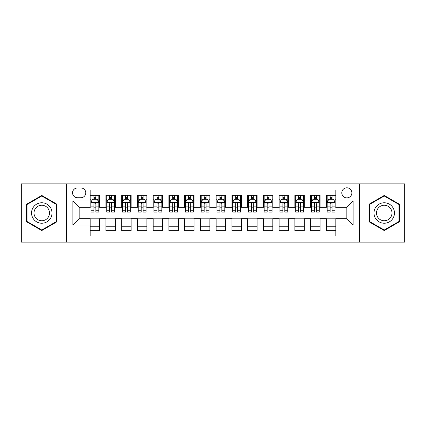 <?xml version="1.0" encoding="UTF-8"?>
<svg xmlns="http://www.w3.org/2000/svg" width="426" height="426" viewBox="0 0 426 426"><rect width="100%" height="100%" fill="white"/><g stroke="black" fill="none" stroke-linecap="round" stroke-linejoin="round"><path stroke-width="0.64" d="M346.833 187.807A5.037 5.037 0 0 0 341.796 192.845A5.037 5.037 0 0 0 346.833 197.882A5.037 5.037 0 0 0 351.876 192.845A5.037 5.037 0 0 0 346.833 187.807M359.432 242.128L404.7 242.128L404.7 183.872L359.432 183.872L359.432 242.128L66.568 242.128L66.568 183.872L21.3 183.872L21.3 242.128L66.568 242.128M335.816 195.289L326.369 195.289L326.369 201.035L320.07 201.035L320.07 207.334L326.369 207.334L326.369 201.035M320.07 201.035L320.07 195.289L310.623 195.289L310.623 201.035L304.324 201.035L304.324 207.334L310.623 207.334L310.623 201.035M304.324 201.035L304.324 195.289L294.877 195.289L294.877 201.035L288.578 201.035L288.578 207.334L294.877 207.334L294.877 201.035M288.578 201.035L288.578 195.289L279.131 195.289L279.131 201.035L272.832 201.035L272.832 207.334L279.131 207.334L279.131 201.035M272.832 201.035L272.832 195.289L263.385 195.289L263.385 201.035L257.086 201.035L257.086 207.334L263.385 207.334L263.385 201.035M257.086 201.035L257.086 195.289L247.639 195.289L247.639 201.035L241.34 201.035L241.34 207.334L247.639 207.334L247.639 201.035M241.34 201.035L241.34 195.289L231.893 195.289L231.893 201.035L225.599 201.035L225.599 207.334L231.893 207.334L231.893 201.035M225.599 201.035L225.599 195.289L216.147 195.289L216.147 201.035L209.853 201.035L209.853 207.334L216.147 207.334L216.147 201.035M209.853 201.035L209.853 195.289L200.401 195.289L200.401 201.035L194.107 201.035L194.107 207.334L200.401 207.334L200.401 201.035M194.107 201.035L194.107 195.289L184.66 195.289L184.66 201.035L178.361 201.035L178.361 207.334L184.66 207.334L184.66 201.035M178.361 201.035L178.361 195.289L168.914 195.289L168.914 201.035L162.615 201.035L162.615 207.334L168.914 207.334L168.914 201.035M162.615 201.035L162.615 195.289L153.168 195.289L153.168 201.035L146.869 201.035L146.869 207.334L153.168 207.334L153.168 201.035M146.869 201.035L146.869 195.289L137.422 195.289L137.422 201.035L131.123 201.035L131.123 207.334L137.422 207.334L137.422 201.035M131.123 201.035L131.123 195.289L121.676 195.289L121.676 201.035L115.377 201.035L115.377 207.334L121.676 207.334L121.676 201.035M115.377 201.035L115.377 195.289L105.93 195.289L105.93 207.334L99.631 207.334L99.631 195.289L90.184 195.289M90.184 230.711L99.631 230.711L99.631 218.666L105.93 218.666L105.93 230.711L115.377 230.711L115.377 218.666L121.676 218.666L121.676 224.965L115.377 224.965M121.676 224.965L121.676 230.711L131.123 230.711L131.123 218.666L137.422 218.666L137.422 224.965L131.123 224.965M137.422 224.965L137.422 230.711L146.869 230.711L146.869 218.666L153.168 218.666L153.168 224.965L146.869 224.965M153.168 224.965L153.168 230.711L162.615 230.711L162.615 218.666L168.914 218.666L168.914 224.965L162.615 224.965M168.914 224.965L168.914 230.711L178.361 230.711L178.361 218.666L184.66 218.666L184.66 224.965L178.361 224.965M184.66 224.965L184.66 230.711L194.107 230.711L194.107 218.666L200.401 218.666L200.401 224.965L194.107 224.965M200.401 224.965L200.401 230.711L209.853 230.711L209.853 218.666L216.147 218.666L216.147 224.965L209.853 224.965M216.147 224.965L216.147 230.711L225.599 230.711L225.599 218.666L231.893 218.666L231.893 224.965L225.599 224.965M231.893 224.965L231.893 230.711L241.34 230.711L241.34 218.666L247.639 218.666L247.639 224.965L241.34 224.965M247.639 224.965L247.639 230.711L257.086 230.711L257.086 218.666L263.385 218.666L263.385 224.965L257.086 224.965M263.385 224.965L263.385 230.711L272.832 230.711L272.832 218.666L279.131 218.666L279.131 224.965L272.832 224.965M279.131 224.965L279.131 230.711L288.578 230.711L288.578 218.666L294.877 218.666L294.877 224.965L288.578 224.965M294.877 224.965L294.877 230.711L304.324 230.711L304.324 218.666L310.623 218.666L310.623 224.965L304.324 224.965M310.623 224.965L310.623 230.711L320.07 230.711L320.07 218.666L326.369 218.666L326.369 224.965L320.07 224.965M77.431 197.728L80.897 197.728A4.883 4.883 0 0 0 85.775 192.845A4.883 4.883 0 0 0 80.897 187.967L77.431 187.967A4.883 4.883 0 0 0 72.553 192.845A4.883 4.883 0 0 0 77.431 197.728M359.432 183.872L66.568 183.872M335.816 201.035L335.816 190.012L90.184 190.012L90.184 207.334L79.167 207.334L79.167 218.666L90.184 218.666L90.184 235.988L335.816 235.988L335.816 218.666L346.833 218.666L346.833 207.334L335.816 207.334L335.816 201.035L353.133 201.035L353.133 224.965L335.816 224.965M90.184 224.965L72.867 224.965L72.867 201.035L90.184 201.035M326.369 224.965L326.369 230.711L335.816 230.711M90.184 199.224L90.972 199.224M93.965 199.224L95.855 199.224M98.848 199.224L99.631 199.224M90.184 207.174L90.972 207.174M93.965 207.174L95.855 207.174M98.848 207.174L99.631 207.174M90.184 218.826L99.631 218.826M90.184 226.776L99.631 226.776M105.93 207.174L106.718 207.174M109.711 207.174L111.601 207.174M114.594 207.174L115.377 207.174M105.93 199.224L106.718 199.224M109.711 199.224L111.601 199.224M114.594 199.224L115.377 199.224M105.93 218.826L115.377 218.826M105.93 226.776L115.377 226.776M121.676 218.826L131.123 218.826M121.676 226.776L131.123 226.776M121.676 199.224L122.464 199.224M125.457 199.224L127.347 199.224M130.335 199.224L131.123 199.224M121.676 207.174L122.464 207.174M125.457 207.174L127.347 207.174M130.335 207.174L131.123 207.174M137.422 218.826L146.869 218.826M137.422 226.776L146.869 226.776M137.422 199.224L138.21 199.224M141.203 199.224L143.088 199.224M146.081 199.224L146.869 199.224M137.422 207.174L138.21 207.174M141.203 207.174L143.088 207.174M146.081 207.174L146.869 207.174M153.168 218.826L162.615 218.826M153.168 226.776L162.615 226.776M153.168 199.224L153.956 199.224M156.949 199.224L158.834 199.224M161.827 199.224L162.615 199.224M153.168 207.174L153.956 207.174M156.949 207.174L158.834 207.174M161.827 207.174L162.615 207.174M168.914 218.826L178.361 218.826M168.914 226.776L178.361 226.776M168.914 199.224L169.702 199.224M172.69 199.224L174.58 199.224M177.573 199.224L178.361 199.224M168.914 207.174L169.702 207.174M172.69 207.174L174.58 207.174M177.573 207.174L178.361 207.174M184.66 218.826L194.107 218.826M184.66 226.776L194.107 226.776M184.66 199.224L185.443 199.224M188.436 199.224L190.326 199.224M193.319 199.224L194.107 199.224M184.66 207.174L185.443 207.174M188.436 207.174L190.326 207.174M193.319 207.174L194.107 207.174M200.401 218.826L209.853 218.826M200.401 226.776L209.853 226.776M200.401 199.224L201.189 199.224M204.182 199.224L206.072 199.224M209.065 199.224L209.853 199.224M200.401 207.174L201.189 207.174M204.182 207.174L206.072 207.174M209.065 207.174L209.853 207.174M216.147 218.826L225.599 218.826M216.147 226.776L225.599 226.776M216.147 199.224L216.935 199.224M219.928 199.224L221.818 199.224M224.811 199.224L225.599 199.224M216.147 207.174L216.935 207.174M219.928 207.174L221.818 207.174M224.811 207.174L225.599 207.174M231.893 218.826L241.34 218.826M231.893 226.776L241.34 226.776M231.893 199.224L232.681 199.224M235.674 199.224L237.564 199.224M240.557 199.224L241.34 199.224M231.893 207.174L232.681 207.174M235.674 207.174L237.564 207.174M240.557 207.174L241.34 207.174M247.639 218.826L257.086 218.826M247.639 226.776L257.086 226.776M247.639 199.224L248.427 199.224M251.42 199.224L253.31 199.224M256.298 199.224L257.086 199.224M247.639 207.174L248.427 207.174M251.42 207.174L253.31 207.174M256.298 207.174L257.086 207.174M263.385 218.826L272.832 218.826M263.385 226.776L272.832 226.776M263.385 199.224L264.173 199.224M267.166 199.224L269.051 199.224M272.044 199.224L272.832 199.224M263.385 207.174L264.173 207.174M267.166 207.174L269.051 207.174M272.044 207.174L272.832 207.174M279.131 218.826L288.578 218.826M279.131 226.776L288.578 226.776M279.131 199.224L279.919 199.224M282.912 199.224L284.797 199.224M287.79 199.224L288.578 199.224M279.131 207.174L279.919 207.174M282.912 207.174L284.797 207.174M287.79 207.174L288.578 207.174M294.877 218.826L304.324 218.826M294.877 226.776L304.324 226.776M294.877 199.224L295.665 199.224M298.653 199.224L300.543 199.224M303.536 199.224L304.324 199.224M294.877 207.174L295.665 207.174M298.653 207.174L300.543 207.174M303.536 207.174L304.324 207.174M310.623 218.826L320.07 218.826M310.623 226.776L320.07 226.776M310.623 199.224L311.406 199.224M314.399 199.224L316.289 199.224M319.282 199.224L320.07 199.224M310.623 207.174L311.406 207.174M314.399 207.174L316.289 207.174M319.282 207.174L320.07 207.174M326.369 218.826L335.816 218.826M326.369 226.776L335.816 226.776M326.369 199.224L327.152 199.224M330.145 199.224L332.035 199.224M335.028 199.224L335.816 199.224M326.369 207.174L327.152 207.174M330.145 207.174L332.035 207.174M335.028 207.174L335.816 207.174M79.167 207.334L72.867 201.035M79.167 218.666L72.867 224.965M353.133 201.035L346.833 207.334M353.133 224.965L346.833 218.666M41.769 230.546L56.962 221.77L56.962 204.23L41.769 195.454L26.577 204.23L26.577 221.77L41.769 230.546M399.423 204.23L384.231 195.454L369.038 204.23L369.038 221.77L384.231 230.546L399.423 221.77L399.423 204.23M95.855 197.334L93.965 197.334M98.848 210.774L95.855 210.774L95.855 212.057L98.848 212.057L98.848 202.451L97.272 199.304L92.549 199.304L90.972 202.451L90.972 212.057L93.965 212.057L93.965 210.774L90.972 210.774M90.972 202.451L90.972 195.289M98.848 202.451L98.848 195.289M93.965 199.304L93.965 195.289M95.855 195.289L95.855 199.304M95.855 210.774L95.855 203.633C95.227 202.419 94.593 202.419 93.965 203.633L93.965 210.774M41.769 202.765A10.235 10.235 0 0 0 31.535 213A10.235 10.235 0 0 0 41.769 223.235A10.235 10.235 0 0 0 52.004 213A10.235 10.235 0 0 0 41.769 202.765M41.769 205.252A7.748 7.748 0 0 0 34.021 213A7.748 7.748 0 0 0 41.769 220.748A7.748 7.748 0 0 0 49.517 213A7.748 7.748 0 0 0 41.769 205.252M56.493 221.499L41.769 229.997L27.046 221.499L27.046 204.501L41.769 196.003L56.493 204.501L56.493 221.499M375.37 207.883A10.235 10.235 0 0 0 379.113 221.861A10.235 10.235 0 0 0 393.097 218.117A10.235 10.235 0 0 0 389.348 204.139A10.235 10.235 0 0 0 375.37 207.883M377.521 209.123A7.748 7.748 0 0 0 380.354 219.709A7.748 7.748 0 0 0 390.94 216.877A7.748 7.748 0 0 0 388.107 206.29A7.748 7.748 0 0 0 377.521 209.123M398.954 204.501L398.954 221.499L384.231 229.997L369.507 221.499L369.507 204.501L384.231 196.003L398.954 204.501M111.601 197.334L109.711 197.334M114.594 210.774L111.601 210.774L111.601 212.057L114.594 212.057L114.594 202.451L113.018 199.304L108.295 199.304L106.718 202.451L106.718 212.057L109.711 212.057L109.711 210.774L106.718 210.774M106.718 202.451L106.718 195.289M114.594 202.451L114.594 195.289M109.711 199.304L109.711 195.289M111.601 195.289L111.601 199.304M111.601 210.774L111.601 203.633C110.973 202.419 110.339 202.419 109.711 203.633L109.711 210.774M127.347 197.334L125.457 197.334M130.335 210.774L127.347 210.774L127.347 212.057L130.335 212.057L130.335 202.451L128.764 199.304L124.041 199.304L122.464 202.451L122.464 212.057L125.457 212.057L125.457 210.774L122.464 210.774M122.464 202.451L122.464 195.289M130.335 202.451L130.335 195.289M125.457 199.304L125.457 195.289M127.347 195.289L127.347 199.304M127.347 210.774L127.347 203.633C126.714 202.419 126.085 202.419 125.457 203.633L125.457 210.774M143.088 197.334L141.203 197.334M146.081 210.774L143.088 210.774L143.088 212.057L146.081 212.057L146.081 202.451L144.51 199.304L139.787 199.304L138.21 202.451L138.21 212.057L141.203 212.057L141.203 210.774L138.21 210.774M138.21 202.451L138.21 195.289M146.081 202.451L146.081 195.289M141.203 199.304L141.203 195.289M143.088 195.289L143.088 199.304M143.088 210.774L143.088 203.633C142.46 202.419 141.831 202.419 141.203 203.633L141.203 210.774M158.834 197.334L156.949 197.334M161.827 210.774L158.834 210.774L158.834 212.057L161.827 212.057L161.827 202.451L160.251 199.304L155.527 199.304L153.956 202.451L153.956 212.057L156.949 212.057L156.949 210.774L153.956 210.774M153.956 202.451L153.956 195.289M161.827 202.451L161.827 195.289M156.949 199.304L156.949 195.289M158.834 195.289L158.834 199.304M158.834 210.774L158.834 203.633C158.206 202.419 157.577 202.419 156.949 203.633L156.949 210.774M174.58 197.334L172.69 197.334M177.573 210.774L174.58 210.774L174.58 212.057L177.573 212.057L177.573 202.451L175.997 199.304L171.273 199.304L169.702 202.451L169.702 212.057L172.69 212.057L172.69 210.774L169.702 210.774M169.702 202.451L169.702 195.289M177.573 202.451L177.573 195.289M172.69 199.304L172.69 195.289M174.58 195.289L174.58 199.304M174.58 210.774L174.58 203.633C173.952 202.419 173.323 202.419 172.69 203.633L172.69 210.774M190.326 197.334L188.436 197.334M193.319 210.774L190.326 210.774L190.326 212.057L193.319 212.057L193.319 202.451L191.743 199.304L187.019 199.304L185.443 202.451L185.443 212.057L188.436 212.057L188.436 210.774L185.443 210.774M185.443 202.451L185.443 195.289M193.319 202.451L193.319 195.289M188.436 199.304L188.436 195.289M190.326 195.289L190.326 199.304M190.326 210.774L190.326 203.633C189.698 202.419 189.069 202.419 188.436 203.633L188.436 210.774M206.072 197.334L204.182 197.334M209.065 210.774L206.072 210.774L206.072 212.057L209.065 212.057L209.065 202.451L207.489 199.304L202.765 199.304L201.189 202.451L201.189 212.057L204.182 212.057L204.182 210.774L201.189 210.774M201.189 202.451L201.189 195.289M209.065 202.451L209.065 195.289M204.182 199.304L204.182 195.289M206.072 195.289L206.072 199.304M206.072 210.774L206.072 203.633C205.444 202.419 204.815 202.419 204.182 203.633L204.182 210.774M221.818 197.334L219.928 197.334M224.811 210.774L221.818 210.774L221.818 212.057L224.811 212.057L224.811 202.451L223.235 199.304L218.511 199.304L216.935 202.451L216.935 212.057L219.928 212.057L219.928 210.774L216.935 210.774M216.935 202.451L216.935 195.289M224.811 202.451L224.811 195.289M219.928 199.304L219.928 195.289M221.818 195.289L221.818 199.304M221.818 210.774L221.818 203.633C221.19 202.419 220.556 202.419 219.928 203.633L219.928 210.774M237.564 197.334L235.674 197.334M240.557 210.774L237.564 210.774L237.564 212.057L240.557 212.057L240.557 202.451L238.981 199.304L234.257 199.304L232.681 202.451L232.681 212.057L235.674 212.057L235.674 210.774L232.681 210.774M232.681 202.451L232.681 195.289M240.557 202.451L240.557 195.289M235.674 199.304L235.674 195.289M237.564 195.289L237.564 199.304M237.564 210.774L237.564 203.633C236.936 202.419 236.302 202.419 235.674 203.633L235.674 210.774M253.31 197.334L251.42 197.334M256.298 210.774L253.31 210.774L253.31 212.057L256.298 212.057L256.298 202.451L254.727 199.304L250.003 199.304L248.427 202.451L248.427 212.057L251.42 212.057L251.42 210.774L248.427 210.774M248.427 202.451L248.427 195.289M256.298 202.451L256.298 195.289M251.42 199.304L251.42 195.289M253.31 195.289L253.31 199.304M253.31 210.774L253.31 203.633C252.677 202.419 252.048 202.419 251.42 203.633L251.42 210.774M269.051 197.334L267.166 197.334M272.044 210.774L269.051 210.774L269.051 212.057L272.044 212.057L272.044 202.451L270.473 199.304L265.749 199.304L264.173 202.451L264.173 212.057L267.166 212.057L267.166 210.774L264.173 210.774M264.173 202.451L264.173 195.289M272.044 202.451L272.044 195.289M267.166 199.304L267.166 195.289M269.051 195.289L269.051 199.304M269.051 210.774L269.051 203.633C268.423 202.419 267.794 202.419 267.166 203.633L267.166 210.774M284.797 197.334L282.912 197.334M287.79 210.774L284.797 210.774L284.797 212.057L287.79 212.057L287.79 202.451L286.213 199.304L281.49 199.304L279.919 202.451L279.919 212.057L282.912 212.057L282.912 210.774L279.919 210.774M279.919 202.451L279.919 195.289M287.79 202.451L287.79 195.289M282.912 199.304L282.912 195.289M284.797 195.289L284.797 199.304M284.797 210.774L284.797 203.633C284.169 202.419 283.54 202.419 282.912 203.633L282.912 210.774M300.543 197.334L298.653 197.334M303.536 210.774L300.543 210.774L300.543 212.057L303.536 212.057L303.536 202.451L301.959 199.304L297.236 199.304L295.665 202.451L295.665 212.057L298.653 212.057L298.653 210.774L295.665 210.774M295.665 202.451L295.665 195.289M303.536 202.451L303.536 195.289M298.653 199.304L298.653 195.289M300.543 195.289L300.543 199.304M300.543 210.774L300.543 203.633C299.915 202.419 299.286 202.419 298.653 203.633L298.653 210.774M316.289 197.334L314.399 197.334M319.282 210.774L316.289 210.774L316.289 212.057L319.282 212.057L319.282 202.451L317.705 199.304L312.982 199.304L311.406 202.451L311.406 212.057L314.399 212.057L314.399 210.774L311.406 210.774M311.406 202.451L311.406 195.289M319.282 202.451L319.282 195.289M314.399 199.304L314.399 195.289M316.289 195.289L316.289 199.304M316.289 210.774L316.289 203.633C315.661 202.419 315.032 202.419 314.399 203.633L314.399 210.774M332.035 197.334L330.145 197.334M335.028 210.774L332.035 210.774L332.035 212.057L335.028 212.057L335.028 202.451L333.452 199.304L328.728 199.304L327.152 202.451L327.152 212.057L330.145 212.057L330.145 210.774L327.152 210.774M327.152 202.451L327.152 195.289M335.028 202.451L335.028 195.289M330.145 199.304L330.145 195.289M332.035 195.289L332.035 199.304M332.035 210.774L332.035 203.633C331.407 202.419 330.778 202.419 330.145 203.633L330.145 210.774M105.93 224.965L99.631 224.965M105.93 201.035L99.631 201.035M98.805 202.371L91.015 202.371M90.972 200.167L92.117 200.167M97.703 200.167L98.848 200.167M93.965 206.099L90.972 206.099M98.848 206.099L95.855 206.099M95.855 198.335L93.965 198.335M114.551 202.371L106.756 202.371M106.718 200.167L107.858 200.167M113.449 200.167L114.594 200.167M109.711 206.099L106.718 206.099M114.594 206.099L111.601 206.099M111.601 198.335L109.711 198.335M130.297 202.371L122.502 202.371M122.464 200.167L123.604 200.167M129.195 200.167L130.335 200.167M125.457 206.099L122.464 206.099M130.335 206.099L127.347 206.099M127.347 198.335L125.457 198.335M146.043 202.371L138.248 202.371M138.21 200.167L139.35 200.167M144.941 200.167L146.081 200.167M141.203 206.099L138.21 206.099M146.081 206.099L143.088 206.099M143.088 198.335L141.203 198.335M161.789 202.371L153.994 202.371M153.956 200.167L155.096 200.167M160.687 200.167L161.827 200.167M156.949 206.099L153.956 206.099M161.827 206.099L158.834 206.099M158.834 198.335L156.949 198.335M177.535 202.371L169.74 202.371M169.702 200.167L170.842 200.167M176.433 200.167L177.573 200.167M172.69 206.099L169.702 206.099M177.573 206.099L174.58 206.099M174.58 198.335L172.69 198.335M193.282 202.371L185.486 202.371M185.443 200.167L186.588 200.167M192.179 200.167L193.319 200.167M188.436 206.099L185.443 206.099M193.319 206.099L190.326 206.099M190.326 198.335L188.436 198.335M209.022 202.371L201.232 202.371M201.189 200.167L202.334 200.167M207.92 200.167L209.065 200.167M204.182 206.099L201.189 206.099M209.065 206.099L206.072 206.099M206.072 198.335L204.182 198.335M224.768 202.371L216.978 202.371M216.935 200.167L218.08 200.167M223.666 200.167L224.811 200.167M219.928 206.099L216.935 206.099M224.811 206.099L221.818 206.099M221.818 198.335L219.928 198.335M240.514 202.371L232.718 202.371M232.681 200.167L233.821 200.167M239.412 200.167L240.557 200.167M235.674 206.099L232.681 206.099M240.557 206.099L237.564 206.099M237.564 198.335L235.674 198.335M256.26 202.371L248.464 202.371M248.427 200.167L249.567 200.167M255.158 200.167L256.298 200.167M251.42 206.099L248.427 206.099M256.298 206.099L253.31 206.099M253.31 198.335L251.42 198.335M272.006 202.371L264.211 202.371M264.173 200.167L265.313 200.167M270.904 200.167L272.044 200.167M267.166 206.099L264.173 206.099M272.044 206.099L269.051 206.099M269.051 198.335L267.166 198.335M287.752 202.371L279.957 202.371M279.919 200.167L281.059 200.167M286.65 200.167L287.79 200.167M282.912 206.099L279.919 206.099M287.79 206.099L284.797 206.099M284.797 198.335L282.912 198.335M303.498 202.371L295.703 202.371M295.665 200.167L296.805 200.167M302.396 200.167L303.536 200.167M298.653 206.099L295.665 206.099M303.536 206.099L300.543 206.099M300.543 198.335L298.653 198.335M319.244 202.371L311.449 202.371M311.406 200.167L312.551 200.167M318.142 200.167L319.282 200.167M314.399 206.099L311.406 206.099M319.282 206.099L316.289 206.099M316.289 198.335L314.399 198.335M334.985 202.371L327.195 202.371M327.152 200.167L328.297 200.167M333.883 200.167L335.028 200.167M330.145 206.099L327.152 206.099M335.028 206.099L332.035 206.099M332.035 198.335L330.145 198.335"/></g></svg>
